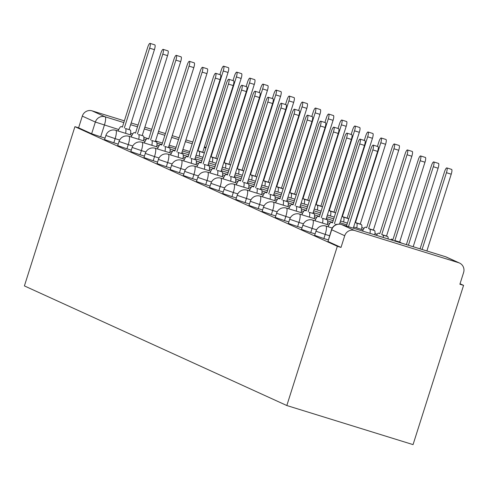 <?xml version="1.0" encoding="UTF-8"?>
<svg xmlns="http://www.w3.org/2000/svg" width="488" height="488" viewBox="0 0 488 488"><rect width="100%" height="100%" fill="white"/><g stroke="black" fill="none" stroke-linecap="round" stroke-linejoin="round"><path stroke-width="0.73" d="M314.65 235.375L323.886 238.541L325.203 234.386L315.968 231.227L314.65 235.375M301.523 229.391L310.758 232.556L312.07 228.402L302.841 225.243L301.523 229.391M288.39 223.406L297.625 226.572L298.943 222.418L289.707 219.258L288.39 223.406M275.262 217.422L284.498 220.582L285.815 216.434L276.58 213.274L275.262 217.422M262.135 211.438L271.365 214.598L272.682 210.45L263.453 207.284L262.135 211.438M249.002 205.454L258.237 208.614L259.555 204.466L250.32 201.3L249.002 205.454M235.875 199.47L245.11 202.63L246.428 198.482L237.192 195.316L235.875 199.47M222.748 193.486L231.977 196.646L233.294 192.498L224.059 189.332L222.748 193.486M209.614 187.502L218.85 190.662L220.167 186.514L210.932 183.348L209.614 187.502M196.487 181.518L205.722 184.678L207.034 180.529L197.805 177.364L196.487 181.518M183.36 175.534L192.589 178.693L193.907 174.545L184.671 171.379L183.36 175.534M170.227 169.549L179.462 172.709L180.78 168.555L171.544 165.395L170.227 169.549M157.099 163.559L166.335 166.725L167.646 162.571L158.417 159.411L157.099 163.559M143.966 157.575L153.202 160.741L154.519 156.587L145.284 153.427L143.966 157.575M130.839 151.591L140.074 154.757L141.392 150.603L132.156 147.443L130.839 151.591M117.712 145.607L126.941 148.773L128.259 144.619L119.029 141.459L117.712 145.607M104.578 139.623L113.814 142.789L115.131 138.635L105.896 135.475L104.578 139.623M118.724 129.54L95.349 122.055L82.307 116.113L78.599 127.807L74.914 126.666L337.336 246.281L286.822 405.528L413.055 444.617L463.57 285.37L460.038 283.766M74.914 126.666L24.4 285.913L286.822 405.528M463.57 285.37L459.891 284.236L463.6 272.536A7.924 7.704 114.5 0 0 458.635 262.709L354.483 230.458A7.924 7.704 114.5 0 0 344.729 235.722L331.492 229.665L327.973 241.475L331.681 229.781A7.924 7.704 114.5 0 1 341.435 224.511L354.483 230.458M337.336 246.281L341.014 247.422L344.729 235.722M105.048 138.153L100.687 136.805L104.395 125.105A7.924 1.836 107.2 0 0 105.109 116.791L123.818 122.586M192.791 142.032L185.91 139.903M179.108 137.799L172.221 135.664M165.42 133.559L158.539 131.431M151.737 129.326L144.857 127.191M138.055 125.087L131.174 122.958M124.373 120.847L92.061 110.843L105.109 116.791A7.924 7.704 114.5 0 0 95.349 122.055L91.64 133.755L100.687 136.805M82.307 116.113A7.924 7.704 -65.5 0 1 92.061 110.843M328.247 239.889L323.886 238.541M315.12 233.904L310.758 232.556M301.987 227.92L297.625 226.572M288.859 221.936L284.498 220.582M275.732 215.952L271.365 214.598M262.599 209.968L258.237 208.614M249.472 203.984L245.11 202.63M236.344 198L231.977 196.646M223.211 192.016L218.85 190.662M210.084 186.032L205.722 184.678M196.951 180.041L192.589 178.693M183.823 174.057L179.462 172.709M170.696 168.073L166.335 166.725M157.563 162.089L153.202 160.741M144.436 156.105L140.074 154.757M131.309 150.121L126.941 148.773M118.175 144.137L113.814 142.789M341.014 247.422L327.973 241.475M78.599 127.807L91.64 133.755M125.599 133.34A7.924 1.836 -72.8 0 0 125.416 128.484L130.204 129.967A7.924 1.836 107.2 0 1 130.381 134.822M124.324 127.984L149.639 48.172A4.557 1.055 -72.8 0 0 150.017 43.383L154.806 44.865A4.557 1.055 107.2 0 1 154.428 49.654L129.107 129.466M150.017 43.383A4.557 1.055 -72.8 0 0 147.705 47.293L122.384 127.106L121.292 126.606A7.924 1.836 -72.8 0 0 121.244 126.587A7.924 1.836 -72.8 0 0 118.072 131.01M199.208 156.129A7.924 1.836 -72.8 0 0 199.025 151.28L197.927 150.78L223.248 70.967A4.557 1.055 -72.8 0 0 223.626 66.173A4.557 1.055 -72.8 0 0 221.308 70.083L219.874 74.609M223.626 66.173L228.408 67.655A4.557 1.055 107.2 0 1 228.03 72.45L202.715 152.262L203.807 152.756A7.924 1.836 107.2 0 1 204.216 153.385M202.715 152.262L197.927 150.78M138.732 139.324A7.924 1.836 -72.8 0 0 138.549 134.468L143.332 135.951A7.924 1.836 107.2 0 1 143.515 140.806M137.451 133.968L162.772 54.156A4.557 1.055 -72.8 0 0 163.151 49.367L167.933 50.85A4.557 1.055 107.2 0 1 167.555 55.638L142.24 135.451M163.151 49.367A4.557 1.055 -72.8 0 0 160.833 53.277L135.518 133.09L134.42 132.59A7.924 1.836 -72.8 0 0 134.371 132.571A7.924 1.836 -72.8 0 0 131.199 136.994M151.859 145.308A7.924 1.836 -72.8 0 0 151.677 140.452L156.459 141.935A7.924 1.836 107.2 0 1 156.642 146.79M150.585 139.952L175.9 60.146A4.557 1.055 -72.8 0 0 176.278 55.351L181.066 56.834A4.557 1.055 107.2 0 1 180.682 61.622L155.367 141.435M176.278 55.351A4.557 1.055 -72.8 0 0 173.966 59.262L148.645 139.074L147.553 138.574A7.924 1.836 -72.8 0 0 147.498 138.555A7.924 1.836 -72.8 0 0 144.332 142.978M164.987 151.292A7.924 1.836 -72.8 0 0 164.804 146.437L169.592 147.919A7.924 1.836 107.2 0 1 169.775 152.774M163.712 145.936L189.027 66.13A4.557 1.055 -72.8 0 0 189.411 61.335L194.194 62.818A4.557 1.055 107.2 0 1 193.815 67.606L168.494 147.419M189.411 61.335A4.557 1.055 -72.8 0 0 187.093 65.246L161.778 145.058L160.68 144.558A7.924 1.836 -72.8 0 0 160.631 144.54A7.924 1.836 -72.8 0 0 157.459 148.962M212.335 162.12A7.924 1.836 -72.8 0 0 212.152 157.264L211.06 156.764L236.375 76.951A4.557 1.055 -72.8 0 0 236.753 72.157A4.557 1.055 -72.8 0 0 234.441 76.067L233.008 80.593M236.753 72.157L241.542 73.639A4.557 1.055 107.2 0 1 241.157 78.434L215.842 158.246L216.934 158.74A7.924 1.836 107.2 0 1 217.343 159.369M215.842 158.246L211.06 156.764M225.462 168.104A7.924 1.836 -72.8 0 0 225.279 163.248L224.187 162.748L249.508 82.936A4.557 1.055 -72.8 0 0 249.886 78.147A4.557 1.055 -72.8 0 0 247.569 82.051L246.135 86.577M249.886 78.147L254.669 79.623A4.557 1.055 107.2 0 1 254.291 84.418L228.97 164.23L230.068 164.731A7.924 1.836 107.2 0 1 230.476 165.353M228.97 164.23L224.187 162.748M238.595 174.088A7.924 1.836 -72.8 0 0 238.412 169.232L237.314 168.732L262.635 88.92A4.557 1.055 -72.8 0 0 263.014 84.131A4.557 1.055 -72.8 0 0 260.702 88.041L259.262 92.561M263.014 84.131L267.796 85.607A4.557 1.055 107.2 0 1 267.418 90.402L242.103 170.214L243.195 170.715A7.924 1.836 107.2 0 1 243.603 171.343M242.103 170.214L237.314 168.732M178.12 157.276A7.924 1.836 -72.8 0 0 177.937 152.421L182.719 153.903A7.924 1.836 107.2 0 1 182.902 158.759M176.839 151.921L202.16 72.114A4.557 1.055 -72.8 0 0 202.538 67.32L207.321 68.802A4.557 1.055 107.2 0 1 206.942 73.597L181.627 153.403M202.538 67.32A4.557 1.055 -72.8 0 0 200.22 71.23L174.905 151.042L173.813 150.542A7.924 1.836 -72.8 0 0 173.758 150.524A7.924 1.836 -72.8 0 0 170.586 154.946M191.247 163.26A7.924 1.836 -72.8 0 0 191.064 158.405L195.847 159.887A7.924 1.836 107.2 0 1 196.03 164.743M189.972 157.911L215.287 78.098A4.557 1.055 -72.8 0 0 215.666 73.304L220.454 74.786A4.557 1.055 107.2 0 1 220.07 79.581L194.755 159.387M215.666 73.304A4.557 1.055 -72.8 0 0 213.354 77.214L188.032 157.026L186.941 156.526A7.924 1.836 -72.8 0 0 186.892 156.508A7.924 1.836 -72.8 0 0 183.72 160.93M251.723 180.072A7.924 1.836 -72.8 0 0 251.54 175.216L250.448 174.716L275.763 94.904A4.557 1.055 -72.8 0 0 276.141 90.115A4.557 1.055 -72.8 0 0 273.829 94.025L272.396 98.546M276.141 90.115L280.929 91.598A4.557 1.055 107.2 0 1 280.551 96.386L255.23 176.199L256.328 176.699A7.924 1.836 107.2 0 1 256.737 177.327M255.23 176.199L250.448 174.716M264.856 186.056A7.924 1.836 -72.8 0 0 264.673 181.201L263.575 180.7L288.896 100.888A4.557 1.055 -72.8 0 0 289.274 96.099A4.557 1.055 -72.8 0 0 286.956 100.009L285.523 104.53M289.274 96.099L294.057 97.582A4.557 1.055 107.2 0 1 293.678 102.37L268.363 182.183L269.455 182.683A7.924 1.836 107.2 0 1 269.864 183.311M268.363 182.183L263.575 180.7M204.374 169.244A7.924 1.836 -72.8 0 0 204.191 164.389L208.98 165.871A7.924 1.836 107.2 0 1 209.163 170.727M203.099 163.895L228.414 84.082A4.557 1.055 -72.8 0 0 228.799 79.288L233.581 80.77A4.557 1.055 107.2 0 1 233.203 85.565L207.882 165.371M228.799 79.288A4.557 1.055 -72.8 0 0 226.481 83.198L201.166 163.01L200.068 162.51A7.924 1.836 -72.8 0 0 200.019 162.492A7.924 1.836 -72.8 0 0 196.847 166.914M217.508 175.229A7.924 1.836 -72.8 0 0 217.325 170.373L222.107 171.855A7.924 1.836 107.2 0 1 222.29 176.711M216.227 169.879L241.548 90.067A4.557 1.055 -72.8 0 0 241.926 85.272L246.708 86.754A4.557 1.055 107.2 0 1 246.33 91.549L221.015 171.361M241.926 85.272A4.557 1.055 -72.8 0 0 239.608 89.182L214.293 168.994L213.201 168.494A7.924 1.836 -72.8 0 0 213.146 168.476A7.924 1.836 -72.8 0 0 209.974 172.898M230.635 181.213A7.924 1.836 -72.8 0 0 230.452 176.357L235.234 177.839A7.924 1.836 107.2 0 1 235.417 182.695M229.36 175.863L254.675 96.051A4.557 1.055 -72.8 0 0 255.053 91.256L259.842 92.738A4.557 1.055 107.2 0 1 259.457 97.533L234.142 177.345M255.053 91.256A4.557 1.055 -72.8 0 0 252.741 95.166L227.42 174.978L226.328 174.478A7.924 1.836 -72.8 0 0 226.279 174.46A7.924 1.836 -72.8 0 0 223.107 178.882M243.762 187.197A7.924 1.836 -72.8 0 0 243.579 182.347L248.368 183.823A7.924 1.836 107.2 0 1 248.551 188.679M242.487 181.847L267.808 102.035A4.557 1.055 -72.8 0 0 268.186 97.24L272.969 98.722A4.557 1.055 107.2 0 1 272.591 103.517L247.27 183.329M268.186 97.24A4.557 1.055 -72.8 0 0 265.868 101.15L240.554 180.963L239.456 180.462A7.924 1.836 -72.8 0 0 239.407 180.444A7.924 1.836 -72.8 0 0 236.235 184.867M256.895 193.187A7.924 1.836 -72.8 0 0 256.712 188.331L261.495 189.808A7.924 1.836 107.2 0 1 261.678 194.663M255.614 187.831L280.935 108.019A4.557 1.055 -72.8 0 0 281.314 103.224L286.096 104.707A4.557 1.055 107.2 0 1 285.718 109.501L260.403 189.314M281.314 103.224A4.557 1.055 -72.8 0 0 279.002 107.134L253.681 186.947L252.589 186.446A7.924 1.836 -72.8 0 0 252.534 186.428A7.924 1.836 -72.8 0 0 249.368 190.851M270.023 199.171A7.924 1.836 -72.8 0 0 269.84 194.316L274.628 195.798A7.924 1.836 107.2 0 1 274.805 200.647M268.748 193.815L294.063 114.003A4.557 1.055 -72.8 0 0 294.441 109.214L299.229 110.691A4.557 1.055 107.2 0 1 298.851 115.485L273.53 195.298M294.441 109.214A4.557 1.055 -72.8 0 0 292.129 113.118L266.808 192.931L265.716 192.431A7.924 1.836 -72.8 0 0 265.667 192.412A7.924 1.836 -72.8 0 0 262.495 196.835M283.15 205.155A7.924 1.836 -72.8 0 0 282.973 200.3L287.755 201.782A7.924 1.836 107.2 0 1 287.938 206.637M281.875 199.799L307.196 119.987A4.557 1.055 -72.8 0 0 307.574 115.198L312.357 116.675A4.557 1.055 107.2 0 1 311.978 121.469L286.663 201.282M307.574 115.198A4.557 1.055 -72.8 0 0 305.256 119.109L279.941 198.915L278.843 198.421A7.924 1.836 -72.8 0 0 278.794 198.396A7.924 1.836 -72.8 0 0 275.622 202.819M296.283 211.139A7.924 1.836 -72.8 0 0 296.1 206.284L300.882 207.766A7.924 1.836 107.2 0 1 301.065 212.622M295.008 205.784L320.323 125.971A4.557 1.055 -72.8 0 0 320.701 121.183L325.484 122.665A4.557 1.055 107.2 0 1 325.106 127.453L299.791 207.266M320.701 121.183A4.557 1.055 -72.8 0 0 318.389 125.093L293.068 204.899L291.976 204.405A7.924 1.836 -72.8 0 0 291.922 204.381A7.924 1.836 -72.8 0 0 288.756 208.809M277.983 192.04A7.924 1.836 -72.8 0 0 277.8 187.185L276.708 186.684L302.023 106.872A4.557 1.055 -72.8 0 0 302.401 102.084A4.557 1.055 -72.8 0 0 300.089 105.994L298.65 110.514M302.401 102.084L307.184 103.566A4.557 1.055 107.2 0 1 306.806 108.354L281.491 188.167L282.582 188.667A7.924 1.836 107.2 0 1 282.991 189.295M281.491 188.167L276.708 186.684M291.11 198.024A7.924 1.836 -72.8 0 0 290.927 193.169L289.835 192.669L315.15 112.856A4.557 1.055 -72.8 0 0 315.535 108.068A4.557 1.055 -72.8 0 0 313.217 111.978L311.783 116.498M315.535 108.068L320.317 109.55A4.557 1.055 107.2 0 1 319.939 114.338L294.618 194.151L295.716 194.651A7.924 1.836 107.2 0 1 296.125 195.279M294.618 194.151L289.835 192.669M304.244 204.008A7.924 1.836 -72.8 0 0 304.061 199.153L302.963 198.653L328.284 118.846A4.557 1.055 -72.8 0 0 328.662 114.052A4.557 1.055 -72.8 0 0 326.344 117.962L324.91 122.482M328.662 114.052L333.444 115.534A4.557 1.055 107.2 0 1 333.066 120.322L307.751 200.135L308.843 200.635A7.924 1.836 107.2 0 1 309.252 201.263M307.751 200.135L302.963 198.653M317.371 209.993A7.924 1.836 -72.8 0 0 317.188 205.137L316.096 204.637L341.411 124.83A4.557 1.055 -72.8 0 0 341.789 120.036A4.557 1.055 -72.8 0 0 339.477 123.946L338.044 128.466M341.789 120.036L346.578 121.518A4.557 1.055 107.2 0 1 346.193 126.307L320.878 206.119L321.97 206.619A7.924 1.836 107.2 0 1 322.379 207.248M320.878 206.119L316.096 204.637M330.498 215.977A7.924 1.836 -72.8 0 0 330.315 211.121L329.223 210.621L354.538 130.814A4.557 1.055 -72.8 0 0 354.922 126.02A4.557 1.055 -72.8 0 0 352.604 129.93L351.171 134.45M354.922 126.02L359.705 127.502A4.557 1.055 107.2 0 1 359.327 132.297L334.005 212.103L335.103 212.603A7.924 1.836 107.2 0 1 335.512 213.232M334.005 212.103L329.223 210.621M343.631 221.961A7.924 1.836 -72.8 0 0 343.448 217.105L342.35 216.605L367.671 136.799A4.557 1.055 -72.8 0 0 368.05 132.004A4.557 1.055 -72.8 0 0 365.732 135.914L364.298 140.44M368.05 132.004L372.832 133.486A4.557 1.055 107.2 0 1 372.454 138.281L347.139 218.087L348.231 218.587A7.924 1.836 107.2 0 1 348.639 219.216M347.139 218.087L342.35 216.605M356.759 227.945A7.924 1.836 -72.8 0 0 356.575 223.089L355.484 222.595L380.799 142.783A4.557 1.055 -72.8 0 0 381.177 137.988A4.557 1.055 -72.8 0 0 378.865 141.898L377.431 146.424M381.177 137.988L385.965 139.47A4.557 1.055 107.2 0 1 385.581 144.265L360.266 224.071L361.358 224.571A7.924 1.836 107.2 0 1 361.541 229.427M360.266 224.071L355.484 222.595M369.995 233.349A7.924 1.836 -72.8 0 0 369.703 229.073L368.611 228.579L393.932 148.767A4.557 1.055 -72.8 0 0 394.31 143.972A4.557 1.055 -72.8 0 0 391.992 147.882L366.677 227.695L365.579 227.194A7.924 1.836 -72.8 0 0 365.53 227.176A7.924 1.836 -72.8 0 0 362.584 231.056M394.31 143.972L399.092 145.454A4.557 1.055 107.2 0 1 398.714 150.249L373.393 230.055L374.491 230.556A7.924 1.836 107.2 0 1 374.778 234.832M373.393 230.055L368.611 228.579M309.41 217.123A7.924 1.836 -72.8 0 0 309.227 212.268L314.016 213.75A7.924 1.836 107.2 0 1 314.199 218.606M308.135 211.768L333.45 131.955A4.557 1.055 -72.8 0 0 333.835 127.167L338.617 128.649A4.557 1.055 107.2 0 1 338.239 133.438L312.918 213.25M333.835 127.167A4.557 1.055 -72.8 0 0 331.517 131.077L306.202 210.883L305.104 210.389A7.924 1.836 -72.8 0 0 305.055 210.371A7.924 1.836 -72.8 0 0 301.883 214.793M383.348 237.485A7.924 1.836 -72.8 0 0 382.836 235.057L381.738 234.563L407.059 154.751A4.557 1.055 -72.8 0 0 407.437 149.956A4.557 1.055 -72.8 0 0 405.125 153.866L379.804 233.679L378.712 233.179A7.924 1.836 -72.8 0 0 378.657 233.16A7.924 1.836 -72.8 0 0 376.522 235.369M407.437 149.956L412.22 151.439A4.557 1.055 107.2 0 1 411.841 156.233L386.526 236.046L387.618 236.54A7.924 1.836 107.2 0 1 388.131 238.968M386.526 236.046L381.738 234.563M322.544 223.107A7.924 1.836 -72.8 0 0 322.361 218.252L327.143 219.734A7.924 1.836 107.2 0 1 327.326 224.59M321.263 217.752L346.584 137.939A4.557 1.055 -72.8 0 0 346.962 133.151L351.744 134.633A4.557 1.055 107.2 0 1 351.366 139.422L326.051 219.234M346.962 133.151A4.557 1.055 -72.8 0 0 344.644 137.061L319.329 216.873L318.237 216.373A7.924 1.836 -72.8 0 0 318.182 216.355A7.924 1.836 -72.8 0 0 315.01 220.777M396.317 241.505A7.924 1.836 -72.8 0 0 395.963 241.041L394.871 240.547L420.186 160.735A4.557 1.055 -72.8 0 0 420.565 155.94A4.557 1.055 -72.8 0 0 418.253 159.851L392.931 239.663L391.84 239.163A7.924 1.836 -72.8 0 0 391.791 239.144A7.924 1.836 -72.8 0 0 390.705 239.761M420.565 155.94L425.353 157.423A4.557 1.055 107.2 0 1 424.975 162.217L399.654 242.03L400.746 242.524A7.924 1.836 107.2 0 1 401.105 242.981M399.654 242.03L394.871 240.547M335.878 224.797A7.924 1.836 -72.8 0 0 335.488 224.236L336.763 224.474M334.396 223.736L359.711 143.923A4.557 1.055 -72.8 0 0 360.089 139.135L364.878 140.617A4.557 1.055 107.2 0 1 364.493 145.406L339.514 224.151M360.089 139.135A4.557 1.055 -72.8 0 0 357.777 143.045L332.456 222.857L331.364 222.357A7.924 1.836 -72.8 0 0 331.315 222.339A7.924 1.836 -72.8 0 0 328.143 226.761M408.407 245.244L433.32 166.719A4.557 1.055 -72.8 0 0 433.698 161.924A4.557 1.055 -72.8 0 0 431.38 165.835L406.388 244.622M433.698 161.924L438.48 163.407A4.557 1.055 107.2 0 1 438.102 168.201L413.19 246.727M348.487 226.688L372.838 149.914A4.557 1.055 -72.8 0 0 373.222 145.119L378.005 146.601A4.557 1.055 107.2 0 1 377.627 151.39L353.269 228.171M373.222 145.119A4.557 1.055 -72.8 0 0 370.904 149.029L346.468 226.066M422.09 249.484L446.447 172.703A4.557 1.055 -72.8 0 0 446.825 167.915A4.557 1.055 -72.8 0 0 444.513 171.819L420.07 248.856M446.825 167.915L451.607 169.391A4.557 1.055 107.2 0 1 451.229 174.185L426.878 250.966M458.635 262.709L445.587 256.761L341.435 224.511A7.924 1.836 -72.8 0 0 341.386 224.492A7.924 7.924 0 0 0 331.492 229.665M189.771 151.542L182.89 149.413M176.089 147.303L169.208 145.174M162.406 143.069L155.526 140.934M148.724 138.83L143.85 137.323M132.76 133.889L130.638 133.23M130.625 124.69L137.506 126.819M144.308 128.93L151.189 131.058M157.99 133.163L164.871 135.298M171.672 137.403L178.553 139.531M185.355 141.642L192.241 143.771M204.228 147.486L205.924 148.01M206.058 147.583L204.429 146.839M329.565 235.741L325.203 234.386A7.924 1.836 -72.8 0 0 325.911 226.072A7.924 1.836 107.2 0 0 325.862 226.054A7.924 7.924 0 0 0 315.968 231.227M316.578 229.799L312.07 228.402A7.924 1.836 -72.8 0 0 312.784 220.088A7.924 1.836 107.2 0 0 312.735 220.07A7.924 7.924 0 0 0 302.841 225.243M303.451 223.815L298.943 222.418A7.924 1.836 -72.8 0 0 299.656 214.104A7.924 1.836 107.2 0 0 299.601 214.086A7.924 7.924 0 0 0 289.707 219.258M290.323 217.831L285.815 216.434A7.924 1.836 -72.8 0 0 286.523 208.12A7.924 1.836 107.2 0 0 286.474 208.101A7.924 7.924 0 0 0 276.58 213.274M277.19 211.847L272.682 210.45A7.924 1.836 -72.8 0 0 273.396 202.136A7.924 1.836 107.2 0 0 273.341 202.117A7.924 7.924 0 0 0 263.453 207.284M264.063 205.863L259.555 204.466A7.924 1.836 -72.8 0 0 260.263 196.152A7.924 1.836 107.2 0 0 260.214 196.133A7.924 7.924 0 0 0 250.32 201.3M250.936 199.879L246.428 198.482A7.924 1.836 -72.8 0 0 247.135 190.167A7.924 1.836 107.2 0 0 247.087 190.149A7.924 7.924 0 0 0 237.192 195.316M237.802 193.895L233.294 192.498A7.924 1.836 -72.8 0 0 234.008 184.183A7.924 1.836 107.2 0 0 233.953 184.165A7.924 7.924 0 0 0 224.059 189.332M224.675 187.904L220.167 186.514A7.924 1.836 -72.8 0 0 220.875 178.199A7.924 1.836 107.2 0 0 220.826 178.175A7.924 7.924 0 0 0 210.932 183.348M211.542 181.92L207.034 180.529A7.924 1.836 -72.8 0 0 207.748 172.215A7.924 1.836 107.2 0 0 207.699 172.191A7.924 7.924 0 0 0 197.805 177.364M198.415 175.936L193.907 174.545A7.924 1.836 -72.8 0 0 194.62 166.225A7.924 1.836 107.2 0 0 194.566 166.207A7.924 7.924 0 0 0 184.671 171.379M185.287 169.952L180.78 168.555A7.924 1.836 -72.8 0 0 181.487 160.241A7.924 1.836 107.2 0 0 181.438 160.223A7.924 7.924 0 0 0 171.544 165.395M172.154 163.968L167.646 162.571A7.924 1.836 -72.8 0 0 168.36 154.257A7.924 1.836 107.2 0 0 168.311 154.238A7.924 7.924 0 0 0 158.417 159.411M159.027 157.984L154.519 156.587A7.924 1.836 -72.8 0 0 155.233 148.273A7.924 1.836 107.2 0 0 155.178 148.254A7.924 7.924 0 0 0 145.284 153.427M145.9 152L141.392 150.603A7.924 1.836 -72.8 0 0 142.099 142.289A7.924 1.836 107.2 0 0 142.051 142.27A7.924 7.924 0 0 0 132.156 147.443M132.767 146.016L128.259 144.619A7.924 1.836 -72.8 0 0 128.972 136.304A7.924 1.836 107.2 0 0 128.917 136.286A7.924 7.924 0 0 0 119.029 141.459M119.639 140.032L115.131 138.635A7.924 1.836 -72.8 0 0 115.839 130.32A7.924 1.836 107.2 0 0 115.79 130.302A7.924 7.924 0 0 0 105.896 135.475M341.386 224.492L445.538 256.743A7.924 1.836 -72.8 0 1 445.587 256.761A7.924 7.704 -65.5 0 1 446.477 257.103A7.924 7.924 0 0 0 445.538 256.743A7.924 1.836 -72.8 0 0 445.483 256.731M125.416 128.484L130.204 129.967M121.292 126.606L122.433 126.959M149.639 48.172L154.428 49.654M203.807 152.756L199.025 151.28M228.03 72.45L223.248 70.967M138.549 134.468L143.332 135.951M162.772 54.156L167.555 55.638M151.677 140.452L156.459 141.935M175.9 60.146L180.682 61.622M164.804 146.437L169.592 147.919M189.027 66.13L193.815 67.606M216.934 158.74L212.152 157.264M241.157 78.434L236.375 76.951M230.068 164.731L225.279 163.248M254.291 84.418L249.508 82.936M243.195 170.715L238.412 169.232M267.418 90.402L262.635 88.92M177.937 152.421L182.719 153.903M202.16 72.114L206.942 73.597M191.064 158.405L195.847 159.887M186.941 156.526L188.081 156.88M215.287 78.098L220.07 79.581M256.328 176.699L251.54 175.216M280.551 96.386L275.763 94.904M269.455 182.683L264.673 181.201M293.678 102.37L288.896 100.888M204.191 164.389L208.98 165.871M228.414 84.082L233.203 85.565M217.325 170.373L222.107 171.855M241.548 90.067L246.33 91.549M230.452 176.357L235.234 177.839M254.675 96.051L259.457 97.533M243.579 182.347L248.368 183.823M267.808 102.035L272.591 103.517M256.712 188.331L261.495 189.808M280.935 108.019L285.718 109.501M269.84 194.316L274.628 195.798M294.063 114.003L298.851 115.485M282.973 200.3L287.755 201.782M307.196 119.987L311.978 121.469M296.1 206.284L300.882 207.766M320.323 125.971L325.106 127.453M282.582 188.667L277.8 187.185M306.806 108.354L302.023 106.872M295.716 194.651L290.927 193.169M319.939 114.338L315.15 112.856M308.843 200.635L304.061 199.153M333.066 120.322L328.284 118.846M321.97 206.619L317.188 205.137M346.193 126.307L341.411 124.83M335.103 212.603L330.315 211.121M359.327 132.297L354.538 130.814M348.231 218.587L343.448 217.105M372.454 138.281L367.671 136.799M361.358 224.571L356.575 223.089M385.581 144.265L380.799 142.783M374.491 230.556L369.703 229.073M398.714 150.249L393.932 148.767M309.227 212.268L314.016 213.75M305.104 210.389L306.244 210.743M333.45 131.955L338.239 133.438M387.618 236.54L382.836 235.057M411.841 156.233L407.059 154.751M322.361 218.252L327.143 219.734M346.584 137.939L351.366 139.422M400.746 242.524L395.963 241.041M424.975 162.217L420.186 160.735M335.488 224.236L336.506 224.553M359.711 143.923L364.493 145.406M438.102 168.201L433.32 166.719M372.838 149.914L377.627 151.39M451.229 174.185L446.447 172.703M115.79 130.302L131.955 135.31M143.795 138.976L146.034 139.666M156.959 143.051L161.924 144.588M168.726 146.693L175.607 148.828M182.408 150.932L189.289 153.061M196.091 155.166L202.977 157.301M128.917 136.286L145.088 141.294M156.922 144.96L159.161 145.65M170.086 149.035L175.052 150.572M181.853 152.677L188.74 154.812M195.542 156.916L202.422 159.045M209.224 161.156L216.105 163.285M142.051 142.27L158.216 147.278M170.056 150.944L172.288 151.634M183.214 155.019L188.185 156.556M194.986 158.661L201.867 160.796M208.669 162.9L215.55 165.029M222.351 167.14L229.232 169.269M155.178 148.254L171.343 153.262M183.183 156.929L185.422 157.618M196.347 161.003L201.312 162.541M208.114 164.645L214.994 166.78M221.796 168.885L228.677 171.014M235.484 173.124L242.365 175.253M168.311 154.238L184.476 159.247M196.31 162.913L198.549 163.602M209.474 166.987L214.439 168.525M221.241 170.629L228.128 172.764M234.929 174.869L241.81 176.998M248.612 179.108L255.492 181.237M181.438 160.223L197.603 165.231M209.444 168.897L211.682 169.586M222.607 172.972L227.573 174.509M234.374 176.613L241.255 178.748M248.056 180.853L254.937 182.982M261.739 185.092L268.62 187.221M194.566 166.207L210.737 171.215M222.571 174.881L224.809 175.576M235.734 178.956L240.7 180.493M247.501 182.603L254.382 184.732M261.184 186.837L268.071 188.972M274.872 191.076L281.753 193.205M207.699 172.191L223.864 177.199M235.698 180.865L237.937 181.56M248.862 184.94L253.827 186.477M260.635 188.588L267.515 190.716M274.317 192.821L281.198 194.956M287.999 197.06L294.88 199.189M220.826 178.175L236.991 183.183M248.831 186.849L251.07 187.544M261.995 190.924L266.96 192.461M273.762 194.572L280.643 196.701M287.444 198.805L294.325 200.94M301.126 203.045L308.013 205.174M233.953 184.165L250.124 189.167M261.958 192.833L264.197 193.529M275.122 196.908L280.088 198.445M286.889 200.556L293.77 202.685M300.571 204.789L307.458 206.924M314.26 209.029L321.141 211.158M247.087 190.149L263.252 195.151M275.086 198.817L277.324 199.513M288.249 202.892L293.221 204.435M300.022 206.54L306.903 208.669M313.705 210.773L320.585 212.908M327.387 215.013L334.268 217.142M260.214 196.133L276.379 201.135M288.219 204.801L290.458 205.497M301.383 208.876L306.348 210.419M313.15 212.524L320.03 214.653M326.832 216.764L333.713 218.892M340.514 220.997L347.401 223.132M361.821 227.597L364.06 228.286M273.341 202.117L289.512 207.119M301.346 210.786L303.585 211.481M314.51 214.866L319.475 216.404M326.277 218.508L333.164 220.637M339.965 222.748L346.846 224.876M353.647 226.981L363.115 229.915M374.955 233.581L377.194 234.27M286.474 208.101L302.639 213.103M314.479 216.77L316.712 217.465M327.637 220.851L332.609 222.388M299.601 214.086L315.766 219.094M327.607 222.754L329.845 223.449M312.735 220.07L328.9 225.078M325.862 226.054L332.224 228.024M459.525 263.05L446.477 257.103M206.076 147.522L204.448 146.784M121.244 126.587L122.433 126.953M186.892 156.508L188.081 156.874M305.055 210.371L306.244 210.737"/></g></svg>
